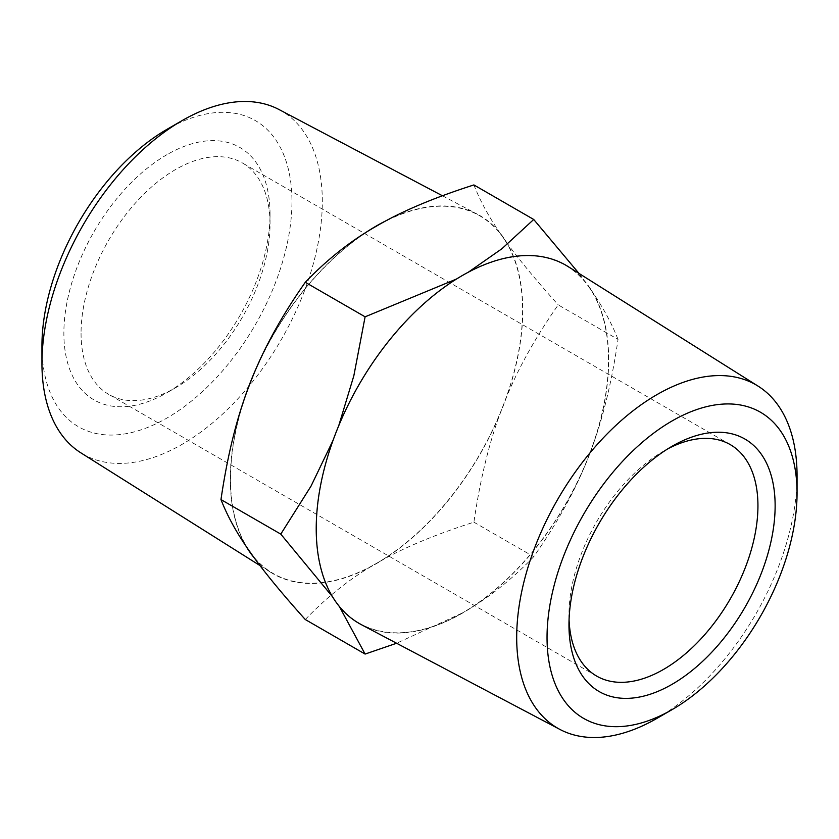 <?xml version="1.0" encoding="UTF-8"?>
<svg xmlns="http://www.w3.org/2000/svg" width="839" height="839" viewBox="0 0 839 839"><rect width="100%" height="100%" fill="white"/><g stroke="black" fill="none" stroke-linecap="round" stroke-linejoin="round"><path stroke-width="0.63" stroke-dasharray="4.2 3.15" d="M305.281 619.528C327.535 596.351 351.289 577.62 376.554 563.326A206.52 119.232 120 0 1 250.085 552.031A206.52 119.232 -60 0 1 230.515 479.017A206.52 119.232 -60 0 1 250.085 383.402A206.52 119.232 -60 0 1 376.554 226.079A206.52 119.232 -60 0 1 503.012 237.374A206.52 119.232 -60 0 1 522.582 310.388A206.52 119.232 -60 0 1 503.012 406.003C490.259 438.084 480.558 476.804 473.899 522.183C433.753 535.03 401.304 548.737 376.554 563.326A206.52 119.232 120 0 0 503.012 406.003C515.272 373.628 533.667 339.921 558.218 304.882L618.028 339.417C611.379 384.786 601.668 423.517 588.915 455.598A206.52 119.232 120 0 0 608.485 359.983A206.52 119.232 120 0 0 588.915 286.969C601.668 304.903 611.379 322.386 618.028 339.417M279.051 109.552A198.245 114.461 -60 0 1 312.223 267.641A198.245 114.461 -60 0 1 182.136 444.324A198.245 114.461 -60 0 1 80.859 452.84M387.775 219.87A206.793 119.39 -60 0 1 477.643 214.344A206.793 119.39 -60 0 1 512.251 379.249A206.793 119.39 -60 0 1 376.554 563.546A206.793 119.39 -60 0 1 270.913 572.439A206.793 119.39 -60 0 1 254.332 557.956M41.95 345.867A176.777 102.064 120 0 0 166.951 418.032A176.777 102.064 120 0 0 291.962 201.528A176.777 102.064 120 0 0 166.951 129.353M81.058 333.209A133.632 77.146 120 0 0 108.734 394.382A133.632 77.146 120 0 0 175.54 387.765L175.54 387.765A133.632 77.146 120 0 0 270.032 224.097L270.032 224.097A133.632 77.146 120 0 0 242.356 162.923A133.632 77.146 120 0 0 175.54 169.541A133.632 77.146 120 0 0 81.058 333.209M166.951 154.67A145.776 84.162 120 0 0 63.869 333.209A145.776 84.162 120 0 0 166.951 392.725L175.54 387.765L166.951 392.715A145.776 84.162 120 0 0 166.951 392.715A145.776 84.162 120 0 0 270.032 214.176A145.776 84.162 120 0 0 166.951 154.67M569.062 619.696A133.632 77.146 -60 0 1 568.968 614.903L568.968 614.903A133.632 77.146 -60 0 1 663.46 451.235A133.632 77.146 -60 0 1 667.655 448.917M663.46 451.235L672.039 446.285L663.46 451.235M796.83 484.753A198.245 114.461 -60 0 1 656.874 718.415M361.357 624.656A206.793 119.39 120 0 0 462.446 613.141A206.793 119.39 120 0 0 596.917 432.987A206.793 119.39 120 0 0 568.087 266.561M333.104 440.223L335.988 432.997A206.52 119.232 120 0 0 316.418 528.612A206.52 119.232 120 0 0 335.988 601.626L332.527 596.781M339.355 606.503L335.988 601.626A206.52 119.232 120 0 0 462.446 612.921L396.595 643.251M456.437 279.062L468.403 272.151M578.994 273.43L588.915 286.969A206.52 119.232 -60 0 0 462.446 275.674A206.52 119.232 -60 0 0 335.988 432.997L338.725 425.74M533.719 556.708C511.465 579.896 487.711 598.626 462.446 612.921A206.52 119.232 120 0 0 588.915 455.598C576.666 487.962 558.26 521.669 533.719 556.708L473.899 522.183M245.869 545.916A206.793 119.39 -60 0 1 242.849 403.538M259.251 361.619A206.793 119.39 -60 0 1 364.598 233.326M473.899 184.937C480.558 201.958 490.259 219.44 503.012 237.374C515.272 255.025 533.667 277.52 558.218 304.882M442.405 195.749L477.643 214.344M596.644 676.077L108.734 394.382M568.968 614.903L568.968 624.824M730.266 444.618L242.356 162.923M270.032 224.097L270.032 214.176M260.006 565.57L270.913 572.439"/><path stroke-width="1.26" d="M396.595 643.251L365.101 654.063L305.281 619.528C280.74 592.177 262.334 569.671 250.085 552.031C237.332 534.097 227.621 516.614 220.972 499.583L280.782 534.118L311.017 486.138L333.104 440.223M260.006 565.57L80.859 452.84A198.245 114.461 -60 0 1 41.95 363.392A198.245 114.461 -60 0 1 182.126 120.585A198.245 114.461 -60 0 1 279.051 109.552L442.405 195.749M364.598 233.326A206.793 119.39 -60 0 1 376.554 225.859A206.793 119.39 -60 0 1 387.775 219.87M166.951 129.353L182.126 120.585A198.245 114.461 -60 0 1 182.136 120.585L166.951 129.353A176.777 102.064 120 0 0 41.95 345.867L41.95 363.392M667.655 448.917A133.632 77.146 -60 0 1 730.266 444.618A133.632 77.146 -60 0 1 757.942 505.791A133.632 77.146 -60 0 1 663.46 669.459A133.632 77.146 -60 0 1 596.644 676.077A133.632 77.146 -60 0 1 569.062 619.696M672.039 446.285L672.049 446.275A145.776 84.162 -60 0 1 775.131 505.791A145.776 84.162 -60 0 1 672.049 684.33A145.776 84.162 -60 0 1 568.968 624.824A145.776 84.162 -60 0 1 672.049 446.285A145.776 84.162 -60 0 1 672.049 446.275M672.049 420.968A176.777 102.064 -60 0 1 797.05 493.133A176.777 102.064 -60 0 1 672.049 709.647L672.049 709.647A176.777 102.064 -60 0 1 547.038 637.472A176.777 102.064 -60 0 1 672.049 420.968M656.864 718.415L672.049 709.647L656.874 718.415A198.245 114.461 -60 0 1 656.864 718.415A198.245 114.461 -60 0 1 559.949 729.448A198.245 114.461 -60 0 1 526.777 571.359A198.245 114.461 -60 0 1 656.864 394.676A198.245 114.461 -60 0 1 758.141 386.16A198.245 114.461 -60 0 1 797.05 475.608A198.245 114.461 -60 0 1 796.83 484.753M758.141 386.16L568.087 266.561A206.793 119.39 120 0 0 462.446 275.454A206.793 119.39 120 0 0 326.749 459.751A206.793 119.39 120 0 0 361.357 624.656L559.949 729.448M332.527 596.781L280.782 534.118M365.101 654.063L339.355 606.503M338.725 425.74L353.838 375.778L365.101 316.817L456.437 279.062M468.403 272.151L501.9 248.753L533.719 219.472L578.994 273.43M220.972 499.583C227.621 454.214 237.332 415.483 250.085 383.402C262.334 351.038 280.74 317.331 305.281 282.292C327.535 259.104 351.289 240.374 376.554 226.079C401.304 211.501 433.753 197.784 473.899 184.937L533.719 219.472M305.281 282.292L365.101 316.817M254.332 557.956A206.793 119.39 -60 0 1 245.869 545.916M242.849 403.538A206.793 119.39 -60 0 1 259.251 361.619M797.05 493.133L797.05 475.608"/></g></svg>
